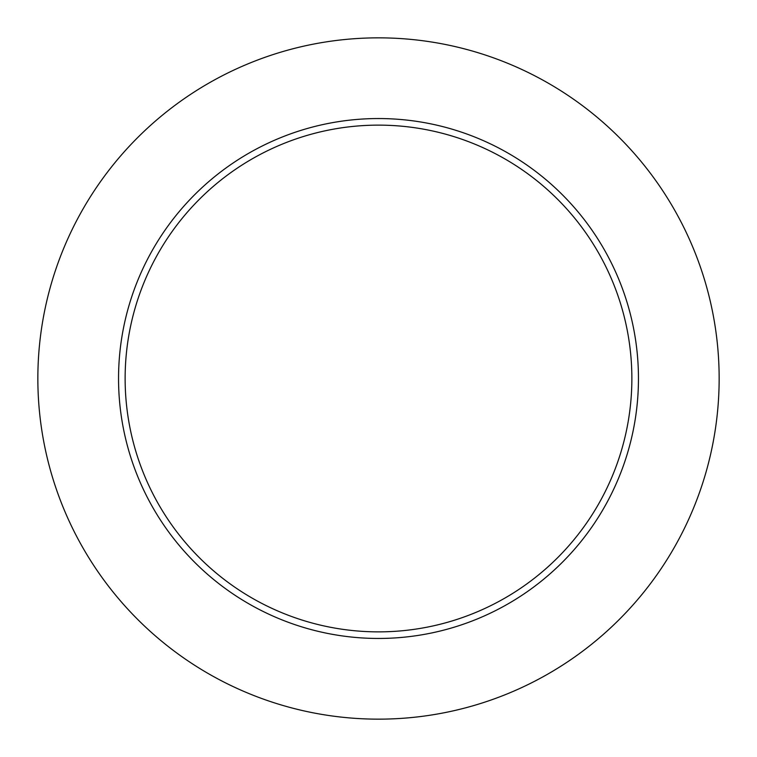 <?xml version="1.0" encoding="UTF-8"?>
<svg xmlns="http://www.w3.org/2000/svg" width="757" height="757" viewBox="0 0 757 757"><rect width="100%" height="100%" fill="white"/><g stroke="black" fill="none" stroke-linecap="round" stroke-linejoin="round"><path stroke-width="1.14" d="M719.15 378.5A340.65 340.65 0 0 0 378.5 37.85A340.65 340.65 0 0 0 37.85 378.5A340.65 340.65 0 0 0 378.5 719.15A340.65 340.65 0 0 0 719.15 378.5M638.454 378.5A259.954 259.954 0 0 0 378.5 118.546A259.954 259.954 0 0 0 118.546 378.5A259.954 259.954 0 0 0 378.5 638.454A259.954 259.954 0 0 0 638.454 378.5M631.868 378.5A253.368 253.368 0 0 0 378.5 125.132A253.368 253.368 0 0 0 125.132 378.5A253.368 253.368 0 0 0 378.5 631.868A253.368 253.368 0 0 0 631.868 378.5"/></g></svg>
